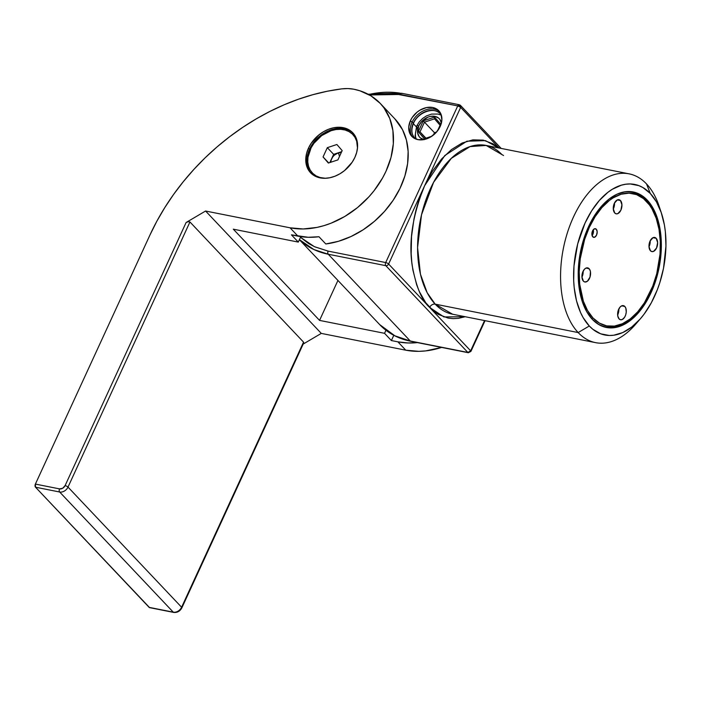 <?xml version="1.0" encoding="UTF-8"?>
<svg xmlns="http://www.w3.org/2000/svg" width="701" height="701" viewBox="0 0 701 701"><rect width="100%" height="100%" fill="white"/><g stroke="black" fill="none" stroke-linecap="round" stroke-linejoin="round"><path stroke-width="1.05" d="M309.509 149.278A29.065 21.88 -43.4 0 0 311.086 173.296A29.065 21.88 136.6 0 1 309.509 149.278L310.21 149.628L309.509 149.278A29.065 21.88 136.6 0 1 353.313 133.374A29.065 21.88 -43.4 0 0 309.509 149.278L308.458 148.165L309.509 149.278M354.881 157.392A29.065 21.88 136.6 0 1 310.552 172.744A29.065 21.88 136.6 0 1 308.458 148.165L311.156 143.355L318.789 134.995L323.424 131.762L328.375 129.343L333.457 127.819L338.469 127.258L343.218 127.67L347.521 129.054L351.219 131.35L354.171 134.469L356.248 138.29L357.387 142.662L357.536 147.429L356.686 152.406L354.881 157.392L352.182 162.203L344.559 170.562L339.915 173.795L334.964 176.214L329.882 177.739L324.87 178.299L320.12 177.888L315.818 176.503L312.12 174.207L309.176 171.088L307.091 167.267L305.96 162.886L305.811 158.119L306.652 153.151L308.458 148.165A29.065 21.88 136.6 0 1 352.796 132.804A29.065 21.88 136.6 0 1 354.881 157.392M303.472 343.385L303.542 342.123L189.945 221.972L68.006 487.09A2.322 0.719 -155.3 0 0 65.097 485.609A4.653 3.505 136.6 0 1 59.532 488.886L62.704 488.229L65.097 485.609A2.322 0.719 24.7 0 1 68.006 487.09A6.975 5.249 -43.4 0 1 59.664 492.006A2.322 1.349 -78.8 0 1 59.532 488.886A2.322 1.349 101.2 0 0 59.664 492.006L35.523 487.204A2.322 1.349 101.2 0 1 35.392 484.084L59.532 488.886L35.392 484.084L149.944 235.037A205.165 154.422 136.6 0 1 341.659 88.878L327.314 91.235L312.9 94.679L298.477 99.209L284.159 104.782L270.025 111.363L256.154 118.925L242.651 127.407L229.586 136.756L217.047 146.921L205.104 157.839L193.844 169.44L183.329 181.655L173.62 194.396L164.788 207.601L156.875 221.174L149.944 235.037L35.392 484.084L35.523 487.204L149.593 607.636A2.322 1.349 101.2 0 1 149.12 607.364L35.523 487.204L59.664 492.006L173.261 612.157L149.12 607.364L173.261 612.157A6.975 5.249 -43.4 0 0 181.603 607.241L68.006 487.09L189.945 221.972L303.542 342.123L181.603 607.241L68.006 487.09A6.975 5.249 136.6 0 1 59.664 492.006L173.261 612.157A2.322 1.349 101.2 0 0 173.752 612.437M380.249 103.406L371.031 95.906L359.937 90.806L353.812 89.22L347.88 88.563L341.659 88.878A46.511 35.006 136.6 0 1 353.812 89.22A80.229 60.391 136.6 0 1 380.24 103.397L384.034 107.972L389.774 118.522L392.91 130.605L393.322 143.758L390.992 157.48L386.006 171.246L382.571 177.975L373.992 190.812L368.928 196.797L357.501 207.601L344.699 216.513L331.03 223.207L324.028 225.626L317.01 227.404L303.174 228.964L290.065 227.807L205.577 211.019L186.115 222.497L65.097 485.609L186.115 222.497L188.385 221.665L189.945 221.972L188.385 221.665L186.115 222.497L205.577 211.019L290.065 227.807L297.96 236.149A80.229 60.391 -43.4 0 0 318.964 236.736L325.799 243.974A80.229 60.391 -43.4 0 0 397.581 193.047A80.229 60.391 -43.4 0 0 394.961 118.968L380.24 103.397A80.229 60.391 136.6 0 1 376.341 187.693A80.229 60.391 136.6 0 1 290.065 227.807L297.96 236.149L291.458 234.861L298.293 242.09L233.302 229.174L319.551 320.401L384.542 333.317L391.386 340.555L397.879 341.843L405.774 350.185L321.286 333.396L303.183 344.068L321.286 333.396L205.577 211.019L321.286 333.396L405.774 350.185A80.229 60.391 -43.4 0 0 441.621 347.416L425.744 350.894L418.883 351.341L405.774 350.185L397.879 341.843L408.131 342.973L417.402 342.605A80.229 60.391 136.6 0 1 397.879 341.843L391.386 340.555L384.542 333.317L319.551 320.401L233.302 229.174L298.293 242.09L300.799 236.64L298.293 242.09L291.458 234.861L308.203 237.288L318.964 236.736L325.799 243.974L338.425 241.302L350.999 236.526L363.118 229.805L374.413 221.341L384.525 211.404L393.147 200.293L399.999 188.367L404.871 175.995L407.614 163.57L408.14 151.46L406.431 140.069L402.54 129.738L394.838 118.846M337.935 280.444L319.551 320.401L337.935 280.444M385.953 330.259L384.542 333.317L385.953 330.259M149.593 607.636L173.734 612.429A2.322 1.349 -78.8 0 1 173.261 612.157A6.975 5.249 136.6 0 0 181.603 607.241A2.322 0.719 24.7 0 1 181.857 607.846A2.322 0.719 -155.3 0 0 181.603 607.241L303.735 342.675M393.796 335.306L391.386 340.555L393.796 335.306M413.388 122.999L413.388 122.999A17.56 13.214 -43.4 0 0 414.957 138.158A17.56 13.214 136.6 0 1 413.388 122.999L412.013 122.316L413.388 122.999A17.56 13.214 136.6 0 1 439.422 113.01A17.56 13.214 -43.4 0 0 413.388 122.999M413.231 123.358L413.511 123.271C418.111 112.064 434.366 106.552 440.167 113.72L441.393 115.323M416.245 139.175A18.138 13.652 136.6 0 1 417.139 127.354A4.653 1.446 24.7 0 1 416.631 126.145A4.653 1.446 24.7 0 1 418.742 125.873A13.485 10.156 136.6 0 1 431.352 116.261A13.485 10.156 136.6 0 1 441.402 123.008M413.336 123.656L416.333 126.82L413.336 123.656M412.626 137.133A18.603 14.002 136.6 0 1 412.03 122.281A18.603 14.002 -43.4 0 0 412.626 137.133M410.453 120.607L412.03 122.281L410.453 120.607L412.179 117.531L417.06 112.178L420.03 110.11L426.453 107.586L432.701 107.49L437.818 109.847L441.034 114.289L441.858 120.143L440.167 126.513A18.603 14.002 136.6 0 1 411.794 136.344A18.603 14.002 136.6 0 1 410.453 120.607A18.603 14.002 136.6 0 1 438.826 110.776A18.603 14.002 136.6 0 1 440.167 126.513L436.206 132.436L430.589 137.01L424.166 139.534L417.919 139.63L412.793 137.273L409.577 132.831L408.753 126.977L410.453 120.607M656.39 218.808L656.092 217.923A68.602 39.834 101.2 0 0 646.103 200.293L646.567 201.476A67.436 39.16 -78.8 0 1 656.39 218.808A67.436 39.16 -78.8 0 1 637.963 311.524A67.436 39.16 -78.8 0 1 592.985 317.974L599.451 323.143L606.698 325.886L614.453 326.079L622.4 323.722L630.26 318.911L637.708 311.822L644.473 302.727L652.762 286.122L656.749 273.688L660.027 254.191L660.289 241.354L659.001 229.218L656.206 218.256L652.009 208.889L649.433 204.92L643.448 198.593L636.561 194.624L629.025 193.143L621.139 194.23L613.191 197.831L609.3 200.539L601.852 207.627L595.088 216.714L589.278 227.457L584.634 239.444L580.244 258.73L579.201 271.734L579.718 284.282L583.355 301.185L587.552 310.552L592.985 317.974L591.732 318.71L592.985 317.974A67.436 39.16 -78.8 0 1 589.278 227.457A67.436 39.16 -78.8 0 1 646.567 201.476L646.103 200.293A68.602 39.834 101.2 0 0 620.99 192.705A68.602 39.834 -78.8 0 1 632.223 192.249A68.602 39.834 -78.8 0 1 646.103 200.293A68.602 39.834 -78.8 0 1 656.241 218.37M592.1 235.58A4.416 2.567 101.2 0 0 593.256 229.726L592.1 235.58M596.288 229.209A4.416 2.567 -78.8 0 1 596.831 234.353A4.416 2.567 -78.8 0 1 593.677 237.359A4.416 2.567 -78.8 0 1 592.783 236.842L591.881 234.23L592.538 230.909L594.36 228.833L596.288 229.209L597.191 231.821L596.533 235.133L594.702 237.218L592.783 236.842A4.416 2.567 -78.8 0 1 592.231 231.689A4.416 2.567 -78.8 0 1 595.394 228.692L596.288 229.209L594.369 228.824L595.394 228.692A4.416 2.567 -78.8 0 1 596.288 229.209M613.296 209.038A7.212 4.188 101.2 0 0 614.488 203.001L613.296 209.038M620.473 200.53A7.212 4.188 -78.8 0 1 621.358 208.933A7.212 4.188 -78.8 0 1 616.197 213.831A7.212 4.188 -78.8 0 1 614.742 212.981L613.279 208.723L614.348 203.308L617.327 199.916L620.473 200.53L621.936 204.797L620.867 210.204L617.888 213.603L616.205 213.831L614.742 212.981A7.212 4.188 -78.8 0 1 613.848 204.587A7.212 4.188 -78.8 0 1 619.009 199.689A7.212 4.188 -78.8 0 1 620.473 200.53L617.336 199.908L619.001 199.689L620.473 200.53M648.995 246.796A7.212 4.188 101.2 0 0 650.195 240.767L648.995 246.796M656.171 238.296A7.212 4.188 -78.8 0 1 657.065 246.691A7.212 4.188 -78.8 0 1 651.904 251.589A7.212 4.188 -78.8 0 1 650.44 250.748L648.977 246.48L650.046 241.074L653.025 237.674L656.171 238.296L657.634 242.555L656.565 247.97L653.586 251.361L651.912 251.589L650.44 250.748A7.212 4.188 -78.8 0 1 649.555 242.344A7.212 4.188 -78.8 0 1 654.708 237.446L656.171 238.296L653.043 237.674L654.708 237.446A7.212 4.188 -78.8 0 1 656.171 238.296M617.642 314.968A7.212 4.188 101.2 0 0 618.834 308.931L617.642 314.968M624.819 306.46A7.212 4.188 -78.8 0 1 625.704 314.863A7.212 4.188 -78.8 0 1 620.543 319.761A7.212 4.188 -78.8 0 1 619.088 318.911L617.756 315.949L618.194 310.517L620.034 307.117L621.673 305.846L623.347 305.618L624.819 306.46L625.844 308.256L626.256 312.094L625.713 314.854L624.591 317.29L622.234 319.533L620.551 319.761L619.088 318.911A7.212 4.188 -78.8 0 1 618.194 310.517A7.212 4.188 -78.8 0 1 623.355 305.618A7.212 4.188 -78.8 0 1 624.819 306.46L621.682 305.838L624.819 306.46M581.935 277.202A7.212 4.188 101.2 0 0 583.136 271.173L581.935 277.202M589.112 268.702A7.212 4.188 -78.8 0 1 590.005 277.105A7.212 4.188 -78.8 0 1 584.844 281.995A7.212 4.188 -78.8 0 1 583.39 281.154L581.918 276.895L582.496 272.759L584.336 269.359L585.966 268.089L587.648 267.852L589.699 269.491L590.444 271.664L590.005 277.097L587.368 281.259L584.853 282.004L583.39 281.154A7.212 4.188 -78.8 0 1 582.496 272.75A7.212 4.188 -78.8 0 1 587.657 267.861A7.212 4.188 -78.8 0 1 589.112 268.702L585.983 268.08L589.112 268.702M629.805 191.776A68.602 39.834 101.2 0 0 628.359 191.531L632.223 192.249M604.656 327.069A69.066 40.106 101.2 0 0 608.617 327.227L604.656 327.069M647.216 200.074A69.066 40.106 -78.8 0 1 655.75 280.549A69.066 40.106 -78.8 0 1 606.312 327.463A69.066 40.106 -78.8 0 1 592.345 319.376L586.772 311.779L582.478 302.192L580.857 296.76L578.754 284.878L578.562 265.39L580.419 252.027L583.784 238.953L588.542 226.677L594.492 215.68L601.414 206.366L609.046 199.11L617.09 194.177L625.239 191.767L629.253 191.539L636.964 193.047L644.017 197.121L647.216 200.074L652.78 207.662L657.082 217.257L659.948 228.482L661.271 240.907L660.999 254.06L659.142 267.423L653.56 286.762L648.18 298.451L641.713 308.659L634.396 316.983L626.519 323.108L618.387 326.797L610.308 327.91L606.383 327.481L598.961 324.677L592.345 319.376A69.066 40.106 -78.8 0 1 583.802 238.901A69.066 40.106 -78.8 0 1 633.24 191.978A69.066 40.106 -78.8 0 1 647.216 200.074L645.577 199.75L647.216 200.074M503.546 155.517L486.143 145.44A86.039 49.964 101.2 0 0 424.552 203.886A86.039 49.964 101.2 0 0 435.19 304.146A4.653 3.505 -43.4 0 0 429.625 307.424L470.651 350.815A2.322 0.719 24.7 0 1 470.906 351.42L470.651 350.815L467.865 352.454L410.304 341.019A2.322 1.349 101.2 0 0 410.777 341.291A2.322 1.349 -78.8 0 1 410.304 341.019L328.261 254.235L385.822 265.679L467.865 352.454L410.304 341.019L394.882 335.805L379.662 324.581A93.023 70.012 -43.4 0 0 410.304 341.019L328.261 254.235L385.822 265.679L467.865 352.454A2.322 1.752 -43.4 0 0 470.651 350.815L484.557 320.576L470.651 350.815L388.608 264.04L424.631 185.704L418.392 201.827L415.938 210.318L413.967 218.984L411.531 236.535L411.172 253.806L411.785 262.121L412.907 270.122L416.674 284.86L419.268 291.458L425.779 302.797L433.823 311.305L438.327 314.39L448.07 318.07L453.223 318.631L458.489 318.333L465.219 316.729L443.926 316.948L429.625 307.424A4.653 3.505 136.6 0 1 435.19 304.146L578.167 332.563L589.296 326A76.742 44.566 -78.8 0 1 585.063 223.014A76.742 44.566 -78.8 0 1 650.265 193.441L646.532 183.934A86.039 49.964 101.2 0 0 573.436 217.082A86.039 49.964 101.2 0 0 578.167 332.563A86.039 49.964 -78.8 0 1 567.538 232.303A86.039 49.964 -78.8 0 1 629.121 173.857A86.039 49.964 -78.8 0 1 646.532 183.934A86.039 49.964 -78.8 0 1 660.211 209.783M629.121 173.857L486.143 145.44L470.064 146.597L451.304 158.365L433.56 182.383L421.52 214.769L417.577 247.532L420.442 274.187L427.154 292.694L435.19 304.146L452.601 314.223L595.578 342.64A86.039 49.964 -78.8 0 1 578.167 332.563L435.19 304.146A86.039 49.964 101.2 0 0 452.601 314.223M501.162 148.428L460.496 105.413A2.322 1.752 136.6 0 0 459.725 105.001L457.753 105.895L385.699 262.56A2.322 1.349 101.2 0 0 385.822 265.679A2.322 1.349 -78.8 0 1 385.699 262.56L328.129 251.116L314.311 246.629L300.492 237.315L308.659 243.562L314.696 246.805L328.129 251.116A2.322 1.349 101.2 0 0 328.261 254.235A93.023 70.012 136.6 0 1 299.432 239.628L313.829 249.512L328.261 254.235A2.322 1.349 -78.8 0 1 328.129 251.116L385.699 262.56L457.753 105.895L392.919 93.426L377.611 93.654L369.462 94.968L400.192 94.46L457.753 105.895A2.322 1.349 -78.8 0 1 459.26 104.729L460.496 105.413A2.322 1.752 136.6 0 1 460.662 107.376L499.086 148.016L460.662 107.376L459.26 104.729L401.691 93.286A2.322 1.349 101.2 0 0 400.192 94.46A2.322 1.349 -78.8 0 1 401.673 93.286A2.322 1.349 -78.8 0 1 402.164 93.557A93.023 70.012 136.6 0 0 368.665 94.521M498.753 147.946L492.987 143.801L483.243 140.121L472.825 139.858L462.125 143.03L451.567 149.497L441.542 159.031L432.447 171.263L424.631 185.704L460.662 107.376A2.322 0.719 -155.3 0 0 457.753 105.895L460.662 107.376L424.631 185.704L444.802 155.526L466.901 141.199L485.451 140.638L498.753 147.946M638.05 321.33A86.039 49.964 -78.8 0 1 595.578 342.64M589.296 326L592.844 329.286L600.678 333.807L609.257 335.481L613.717 335.227L622.768 332.554L631.706 327.069L640.179 319.008L644.149 314.092L651.334 302.753L657.31 289.767L659.772 282.801L663.514 268.281L665.95 246.06L665.363 231.777L664.408 225.012L661.227 212.534L656.451 201.879L650.265 193.441L642.905 187.553L638.874 185.642L630.304 183.96L625.844 184.214L621.323 185.195L612.288 189.296L607.855 192.372L599.373 200.442L591.679 210.782L585.063 223.014L577.712 243.834L573.979 266.021L573.681 280.628L574.189 287.664L576.529 300.869L580.533 312.488L583.109 317.571L589.296 326L578.167 332.563A86.039 49.964 101.2 0 0 635.553 324.344L640.469 318.675A76.742 44.566 -78.8 0 1 589.296 326M429.625 307.424C422.02 300.931 416.21 287.033 412.223 265.723C408.517 241.591 412.661 214.918 424.631 185.704L388.608 264.04A2.322 0.719 -155.3 0 0 385.699 262.56A2.322 0.719 24.7 0 1 388.608 264.04A2.322 1.752 136.6 0 1 385.822 265.679A2.322 1.752 -43.4 0 0 388.608 264.04L429.625 307.424M661.437 213.165L659.063 206.05A86.039 49.964 101.2 0 0 646.532 183.934L650.265 193.441A76.742 44.566 -78.8 0 1 661.437 213.165A76.742 44.566 -78.8 0 1 640.469 318.675M635.272 193.082L631.557 191.715A69.066 40.106 101.2 0 1 635.272 193.082M603.132 326.359L601.642 326.018A68.602 39.834 101.2 0 0 603.062 326.342L605.48 326.824A68.602 39.834 -78.8 0 1 595.272 322.11A68.602 39.834 101.2 0 0 637.349 312.234L637.963 311.524M637.656 311.875A68.602 39.834 -78.8 0 1 605.48 326.824M439.571 111.661A18.603 14.002 -43.4 0 0 412.03 122.281A18.603 14.002 136.6 0 1 439.571 111.661M441.446 123.315L439.956 119.512L438.589 118.066L434.874 116.357L430.344 116.427L427.987 117.137L421.616 121.571L418.742 125.873L417.586 132.699L419.075 136.511L420.442 137.957L424.158 139.657M434.532 117.111L440.754 124.296L438.072 130.123L440.754 124.296L434.532 117.111L423.299 120.826L434.532 117.111L434.524 118.828L440.079 125.242L437.459 130.947L440.754 124.296L440.079 125.242L434.524 118.828L434.532 117.111M430.992 136.765L424.499 138.912L418.278 131.727L423.299 120.826L418.278 131.727L420.004 131.884L425.954 138.176L420.004 131.884L424.482 122.149L434.471 132.717L433.393 135.074L434.471 132.717L424.482 122.149L434.524 118.828L424.482 122.149L423.299 120.826L424.482 122.149L420.004 131.884L418.278 131.727L424.499 138.912L425.56 138.307L420.004 131.884L425.56 138.307L424.499 138.912L430.992 136.765M431.798 136.248L425.56 138.307L431.798 136.248M436.574 132.025L434.471 132.717L436.574 132.025M423.86 139.595A13.485 10.156 136.6 0 1 418.742 125.873A4.653 1.446 -155.3 0 0 416.631 126.145L415.115 135.792L416.052 139.061M467.865 352.454L468.338 352.726A2.322 1.349 -78.8 0 1 467.865 352.454M339.494 156.446L338.417 152.757L341.413 152.283L333.632 154.343L329.856 162.562L332.712 156.945L334.342 155.158L338.417 152.757L333.632 154.343L331.503 158.978C332.993 155.964 335.297 153.887 338.417 152.757L339.494 156.446M325.518 178.282A27.909 21.004 136.6 0 1 312.339 172.954A27.909 21.004 136.6 0 1 310.157 149.751A27.909 21.004 136.6 0 1 331.074 130.693L321.689 135.591L313.96 143.267L311.104 147.78L307.958 157.331L307.774 161.992L308.554 166.339L310.254 170.203L312.821 173.436L316.142 175.916L320.094 177.537L325.518 178.282M312.339 172.954L312.97 173.62A27.909 21.004 -43.4 0 0 318.964 177.616A27.909 21.004 136.6 0 1 312.664 173.278M330.644 162.299L331.503 158.978L330.644 162.299M341.694 151.67L338.417 152.757L341.694 151.67M357.484 148.06L356.678 141.216L354.978 137.352L352.419 134.119L349.089 131.648L345.137 130.018L340.704 129.308L335.954 129.536L331.074 130.693A27.909 21.004 136.6 0 1 352.892 134.61A27.909 21.004 136.6 0 1 357.484 148.069M342.176 150.619L337.908 159.889L328.348 163.053L323.056 156.945L327.323 147.666L336.883 144.502L342.176 150.619L337.908 159.889L328.348 163.053L323.056 156.945L328.725 162.93L323.056 156.945L327.323 147.666L333.632 154.343L327.323 147.666L336.883 144.502L342.176 150.619M353.208 134.951A27.909 21.004 136.6 0 1 357.186 141.479A27.909 21.004 -43.4 0 0 353.523 135.275L352.892 134.61M173.734 612.429C177.309 612.77 180.017 611.237 181.857 607.846L303.612 343.139M413.511 123.271C411.04 129.589 411.426 134.452 414.65 137.852L416.184 139.157M441.306 115.192L438.037 114.053L431.562 114.088L426.348 115.963L422.633 118.443L419.207 121.939L416.622 126.154M485.048 320.672L470.906 351.42L468.338 352.726L410.777 341.291C398.264 338.749 387.89 333.185 379.662 324.581L299.397 239.689M486.143 145.44C491.892 146.562 497.184 149.655 502.021 154.702M401.691 93.286L368.113 94.232"/></g></svg>
